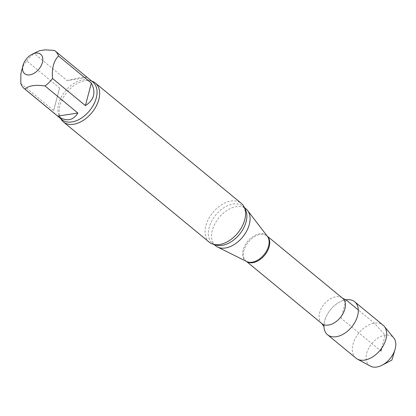 <?xml version="1.0" encoding="UTF-8"?>
<svg xmlns="http://www.w3.org/2000/svg" width="416" height="416" viewBox="0 0 416 416"><rect width="100%" height="100%" fill="white"/><g stroke="black" fill="none" stroke-linecap="round" stroke-linejoin="round"><path stroke-width="0.31" stroke-dasharray="2.08 1.56" d="M21.715 69.701L23.977 64.61L26.749 60.944L59.582 88.01L53.638 110.516L20.8 83.45M59.582 88.01L53.638 110.516M54.402 50.409L87.24 77.48L67.127 80.595L34.289 53.524L36.946 51.75M87.24 77.48C86.2 77.022 83.886 77.069 80.283 77.62L67.127 80.595M323.955 326.435A21.351 13.666 129.5 0 1 323.95 325.796A21.351 13.666 129.5 0 1 345.249 299.962A21.351 13.666 129.5 0 1 345.878 299.842A21.351 13.666 129.5 0 0 323.991 324.756M215.608 245.788A23.92 15.309 129.5 0 1 214.916 223.72A23.92 15.309 129.5 0 1 236.283 206.658A23.92 15.309 129.5 0 1 246.038 208.874M209.284 242.206A25.178 16.115 129.5 0 1 208.556 218.977A25.178 16.115 129.5 0 1 231.046 201.022A25.178 16.115 129.5 0 1 241.316 203.351M60.726 118.648A25.178 16.115 129.5 0 1 59.446 115.008A25.178 16.115 129.5 0 1 85.14 80.735A25.178 16.115 129.5 0 1 87.87 80.532A25.178 16.115 129.5 0 1 91.686 81.089M26.749 60.944A24.336 15.579 129.5 0 1 34.289 53.524M370.422 366.153A18.465 11.82 129.5 0 1 366.683 353.288A18.465 11.82 129.5 0 1 379.101 337.34A18.465 11.82 129.5 0 1 393.728 337.88M355.909 358.114A21.351 13.666 129.5 0 1 358.946 332.951A21.351 13.666 129.5 0 1 383.068 325.166M381.732 348.088L385.159 335.124L374.364 323.19L358.322 309.967M346.013 299.822L341.141 318.271L380.942 351.083M321.818 323.549A16.364 10.473 129.5 0 1 321.339 308.448A16.364 10.473 129.5 0 1 335.962 296.78A16.364 10.473 129.5 0 1 342.633 298.298M246.444 261.404A16.364 10.473 129.5 0 1 246.158 261.18A16.364 10.473 129.5 0 1 245.679 246.08A16.364 10.473 129.5 0 1 260.302 234.411A16.364 10.473 129.5 0 1 266.973 235.924A16.364 10.473 129.5 0 1 267.249 236.163M246.402 261.383L246.709 261.534A16.468 10.54 129.5 0 1 244.4 246.542A16.468 10.54 129.5 0 1 259.636 233.75A16.468 10.54 129.5 0 1 267.431 236.397L267.223 236.127M214.734 244.577A23.92 15.309 129.5 0 1 212.404 243.147A23.92 15.309 129.5 0 1 211.713 221.078A23.92 15.309 129.5 0 1 233.08 204.022A23.92 15.309 129.5 0 1 242.835 206.237A23.92 15.309 129.5 0 1 244.681 208.25M59.446 115.008C60.112 117.51 60.954 119.064 61.984 119.683A24.336 15.579 129.5 0 1 61.277 97.23A24.336 15.579 129.5 0 1 83.018 79.872A24.336 15.579 129.5 0 1 92.945 82.129C92.139 81.24 90.449 80.709 87.87 80.532M346.024 299.858L345.249 299.962M323.996 326.581L323.95 325.796M219.898 244.478C215.654 244.8 213.158 244.353 212.404 243.147L213.97 244.436M245.57 213.33C245.102 209.165 244.192 206.799 242.835 206.237L244.395 207.522"/><path stroke-width="0.62" d="M85.394 105.602L91.338 83.091L58.505 56.025C53.622 61.11 51.641 68.614 52.556 78.53L85.394 105.602C94.193 99.939 96.174 92.435 91.338 83.091M57.736 116.132L77.849 113.017L45.011 85.951C35.402 84.594 28.694 85.628 24.903 89.066L57.736 116.132C66.258 121.852 72.966 120.812 77.849 113.017M31.933 54.356A12.589 8.06 129.5 0 1 42.037 55.952A12.589 8.06 129.5 0 1 39.364 68.541A12.589 8.06 129.5 0 1 29.812 74.875A12.589 8.06 129.5 0 1 23.078 65.099A12.589 8.06 129.5 0 1 31.933 54.356L39.369 50.752L45.027 49.847L54.402 50.409A24.336 15.579 129.5 0 1 55.13 50.96A24.336 15.579 129.5 0 1 58.505 56.025M24.903 89.066A24.336 15.579 129.5 0 1 24.17 88.514A24.336 15.579 129.5 0 1 20.8 83.45L20.873 73.819L23.078 65.099M323.991 324.756A21.351 13.666 129.5 0 0 327.558 334.745A21.351 13.666 129.5 0 0 344.328 333.523A21.351 13.666 129.5 0 0 357.63 315.718A21.351 13.666 129.5 0 0 354.723 301.798A21.351 13.666 129.5 0 0 345.878 299.842A21.351 13.666 129.5 0 1 346.013 299.822A21.351 13.666 129.5 0 1 357.63 315.718A21.351 13.666 129.5 0 1 338.92 336.092A21.351 13.666 129.5 0 1 323.955 326.435M244.395 207.522L246.038 208.874A23.92 15.309 129.5 0 1 247.608 210.506A23.92 15.309 129.5 0 1 242.637 237.068A23.92 15.309 129.5 0 1 217.511 247.016A23.92 15.309 129.5 0 1 215.608 245.788L213.97 244.436M91.686 81.089A25.178 16.115 129.5 0 1 95.404 83.07L241.316 203.351A25.178 16.115 129.5 0 1 245.57 213.33A25.178 16.115 129.5 0 1 244.743 219.768A25.178 16.115 129.5 0 1 219.898 244.478A25.178 16.115 129.5 0 1 209.284 242.206L63.372 121.919A25.178 16.115 129.5 0 1 60.726 118.648M95.404 83.07A25.178 16.115 129.5 0 1 98.831 99.481A25.178 16.115 129.5 0 1 83.148 120.479A25.178 16.115 129.5 0 1 63.372 121.919M52.556 78.53A24.336 15.579 129.5 0 1 45.011 85.951M354.723 301.798L383.068 325.166A21.351 13.666 129.5 0 1 384.28 326.378L393.728 337.88A18.465 11.82 129.5 0 1 395.2 348.873A18.465 11.82 129.5 0 1 395.034 349.466A18.465 11.82 129.5 0 1 382.044 365.222A18.465 11.82 129.5 0 1 370.422 366.153L357.328 359.07A21.351 13.666 129.5 0 1 355.909 358.114L327.558 334.745M384.28 326.378A21.351 13.666 129.5 0 1 385.98 339.087A21.351 13.666 129.5 0 1 357.328 359.07M380.942 351.083L381.732 348.088M358.322 309.967L346.013 299.822M267.223 236.127L342.633 298.298A16.364 10.473 129.5 0 1 340.309 317.585A16.364 10.473 129.5 0 1 321.818 323.549L323.996 326.581M267.249 236.163A16.364 10.473 129.5 0 1 264.649 255.216A16.364 10.473 129.5 0 1 246.444 261.404M247.608 210.506L267.431 236.397A16.468 10.54 129.5 0 1 264.009 254.686A16.468 10.54 129.5 0 1 246.709 261.534L217.511 247.016M244.681 208.25A23.92 15.309 129.5 0 1 239.434 234.426A23.92 15.309 129.5 0 1 214.734 244.577M55.13 50.96L92.945 82.129A24.336 15.579 129.5 0 1 89.482 110.817A24.336 15.579 129.5 0 1 61.984 119.683L24.17 88.514M342.633 298.298L346.024 299.858M246.402 261.383L321.818 323.549M382.044 365.222L391.888 360.105L395.034 349.466"/></g></svg>

